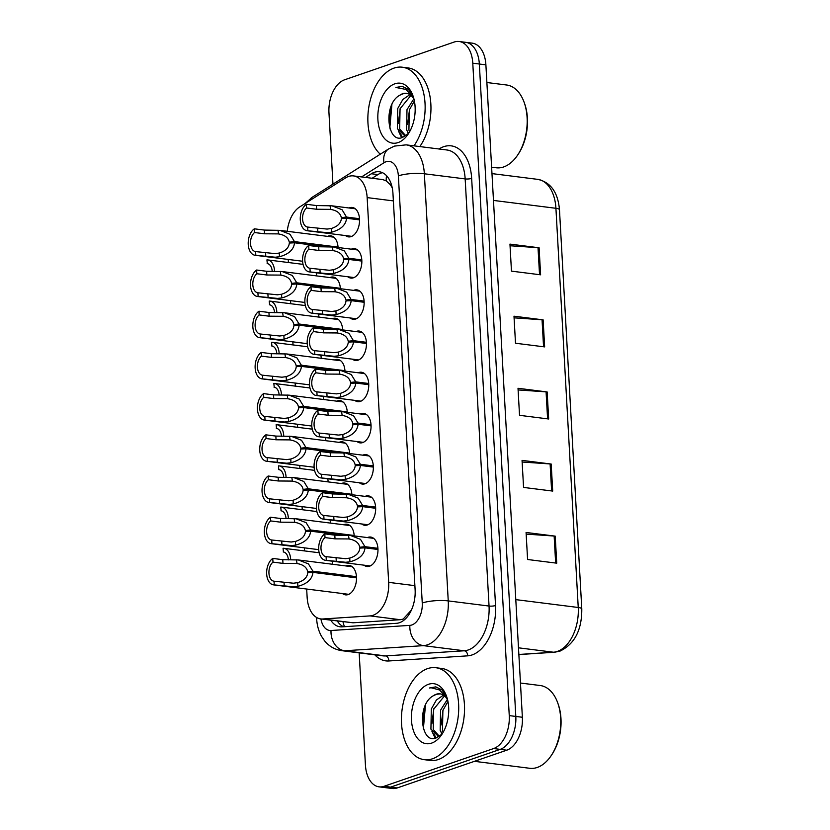<?xml version="1.0" encoding="UTF-8"?>
<svg xmlns="http://www.w3.org/2000/svg" width="830" height="830" viewBox="0 0 830 830"><rect width="100%" height="100%" fill="white"/><g stroke="black" fill="none" stroke-linecap="round" stroke-linejoin="round"><path stroke-width="1.25" d="M327.539 236.363A14.826 9.047 97.2 0 1 328.12 236.135A14.826 9.047 97.2 0 1 330.786 235.834A14.826 9.047 97.2 0 1 338.069 247.506M329.842 277.562A14.826 9.047 97.2 0 1 330.423 277.334A14.826 9.047 97.2 0 1 333.089 277.033A14.826 9.047 97.2 0 1 340.373 288.716M336.752 401.16A14.826 9.047 97.2 0 1 337.343 400.932A14.826 9.047 97.2 0 1 339.999 400.631A14.826 9.047 97.2 0 1 347.282 412.313M339.055 442.359A14.826 9.047 97.2 0 1 339.646 442.131A14.826 9.047 97.2 0 1 342.302 441.83A14.826 9.047 97.2 0 1 349.586 453.512M341.358 483.558A14.826 9.047 97.2 0 1 341.95 483.33A14.826 9.047 97.2 0 1 344.606 483.039A14.826 9.047 97.2 0 1 351.889 494.711M343.662 524.757A14.826 9.047 97.2 0 1 344.253 524.529A14.826 9.047 97.2 0 1 346.909 524.238A14.826 9.047 97.2 0 1 354.192 535.91M332.145 318.762A14.826 9.047 97.2 0 1 332.726 318.533A14.826 9.047 97.2 0 1 335.393 318.232A14.826 9.047 97.2 0 1 342.676 329.915M334.449 359.961A14.826 9.047 97.2 0 1 335.04 359.732A14.826 9.047 97.2 0 1 337.696 359.432A14.826 9.047 97.2 0 1 344.979 371.114M345.975 565.956A14.826 9.047 97.2 0 1 346.556 565.728A14.826 9.047 97.2 0 1 349.212 565.438A14.826 9.047 97.2 0 1 356.506 579.133A14.826 9.047 97.2 0 1 348.164 594.571A14.826 9.047 97.2 0 1 345.508 594.861A14.826 9.047 97.2 0 1 342.5 593.554M348.994 207.977A14.826 9.047 97.2 0 1 349.575 207.749A14.826 9.047 97.2 0 1 352.231 207.448A14.826 9.047 97.2 0 1 359.535 221.143A14.826 9.047 97.2 0 1 351.183 236.581A14.826 9.047 97.2 0 1 348.527 236.882A14.826 9.047 97.2 0 1 345.519 235.564M351.298 249.176A14.826 9.047 97.2 0 1 351.879 248.948A14.826 9.047 97.2 0 1 354.535 248.647A14.826 9.047 97.2 0 1 361.839 262.342A14.826 9.047 97.2 0 1 353.487 277.78A14.826 9.047 97.2 0 1 350.831 278.081A14.826 9.047 97.2 0 1 347.822 276.764M353.601 290.376A14.826 9.047 97.2 0 1 354.182 290.147A14.826 9.047 97.2 0 1 356.838 289.846A14.826 9.047 97.2 0 1 364.142 303.541A14.826 9.047 97.2 0 1 355.79 318.979A14.826 9.047 97.2 0 1 353.134 319.28A14.826 9.047 97.2 0 1 350.125 317.963M358.207 372.774A14.826 9.047 97.2 0 1 358.788 372.546A14.826 9.047 97.2 0 1 361.444 372.245A14.826 9.047 97.2 0 1 368.748 385.94A14.826 9.047 97.2 0 1 360.396 401.378A14.826 9.047 97.2 0 1 357.74 401.679A14.826 9.047 97.2 0 1 354.732 400.361M355.904 331.575A14.826 9.047 97.2 0 1 356.485 331.346A14.826 9.047 97.2 0 1 359.141 331.046A14.826 9.047 97.2 0 1 366.445 344.74A14.826 9.047 97.2 0 1 358.093 360.179A14.826 9.047 97.2 0 1 355.437 360.479A14.826 9.047 97.2 0 1 352.428 359.162M365.117 496.371A14.826 9.047 97.2 0 1 365.698 496.143A14.826 9.047 97.2 0 1 368.354 495.852A14.826 9.047 97.2 0 1 375.658 509.547A14.826 9.047 97.2 0 1 367.306 524.975A14.826 9.047 97.2 0 1 364.65 525.276A14.826 9.047 97.2 0 1 361.641 523.958M362.814 455.172A14.826 9.047 97.2 0 1 363.395 454.944A14.826 9.047 97.2 0 1 366.051 454.643A14.826 9.047 97.2 0 1 373.355 468.348A14.826 9.047 97.2 0 1 365.003 483.776A14.826 9.047 97.2 0 1 362.347 484.077A14.826 9.047 97.2 0 1 359.338 482.759M360.511 413.973A14.826 9.047 97.2 0 1 361.092 413.745A14.826 9.047 97.2 0 1 363.748 413.444A14.826 9.047 97.2 0 1 371.052 427.139A14.826 9.047 97.2 0 1 362.7 442.577A14.826 9.047 97.2 0 1 360.044 442.878A14.826 9.047 97.2 0 1 357.035 441.56M367.42 537.57A14.826 9.047 97.2 0 1 368.001 537.342A14.826 9.047 97.2 0 1 370.657 537.052A14.826 9.047 97.2 0 1 377.961 550.747A14.826 9.047 97.2 0 1 369.609 566.185A14.826 9.047 97.2 0 1 366.953 566.475A14.826 9.047 97.2 0 1 363.945 565.168M306.675 589.041L307.131 597.237A27.805 16.963 -82.8 0 0 320.774 618.931L353.009 622.791L400.299 619.709L403.152 619.076L411.535 609.936M320.774 618.931A27.805 16.963 -82.8 0 0 322.766 618.983L370.056 615.902A27.805 16.963 -82.8 0 0 373.054 615.289A27.805 16.963 -82.8 0 0 388.668 582.359L367.151 197.602A27.805 16.963 -82.8 0 0 353.507 175.919A27.805 16.963 -82.8 0 0 345.571 177.911L299.723 206.919A27.805 16.963 -82.8 0 0 287.253 231.29M391.656 185.412A9.265 5.654 -82.8 0 0 389.913 184.302L386.24 180.909L382.879 179.612L353.507 175.919M389.913 184.302A27.805 16.963 97.2 0 1 392.268 187.943M288.249 259.437L288.415 262.519M290.552 300.647L290.718 303.728M292.855 341.846L293.021 344.927M295.158 383.045L295.324 386.126M297.462 424.244L297.628 427.326M299.765 465.443L299.931 468.525M302.068 506.642L302.234 509.724M304.371 547.841L304.537 550.923M330.05 519.985A14.826 9.047 97.2 0 1 330.444 523.097M327.746 478.786A14.826 9.047 97.2 0 1 328.14 481.898M325.443 437.586A14.826 9.047 97.2 0 1 325.837 440.699M323.14 396.387A14.826 9.047 97.2 0 1 323.534 399.5M320.837 355.188A14.826 9.047 97.2 0 1 321.231 358.301M318.533 313.989A14.826 9.047 97.2 0 1 318.928 317.101M316.23 272.79A14.826 9.047 97.2 0 1 316.624 275.892M332.353 561.184A14.826 9.047 97.2 0 1 332.747 564.296M332.955 184.156L328.96 112.735A27.805 16.963 97.2 0 1 344.575 79.805L454.145 42.05A27.805 16.963 97.2 0 1 459.135 41.5L465.692 42.33A27.805 16.963 97.2 0 1 479.335 64.014L515.814 716.435A27.805 16.963 97.2 0 1 500.2 749.365L390.629 787.12A27.805 16.963 97.2 0 1 385.649 787.67A27.805 16.963 97.2 0 0 390.629 787.12L500.2 749.365A27.805 16.963 97.2 0 0 515.814 716.435L479.335 64.014A27.805 16.963 97.2 0 0 465.692 42.33L472.249 43.15A27.805 16.963 97.2 0 1 485.892 64.844L522.371 717.265A27.805 16.963 97.2 0 1 506.757 750.196L397.186 787.95A27.805 16.963 97.2 0 1 392.206 788.5L379.092 786.85A27.805 16.963 97.2 0 1 365.439 765.156L359.162 652.857M510.045 245.753L538.016 247.672A7.418 1.691 -3.2 0 1 539.106 247.776L509.952 244.103L511.467 271.14L540.61 274.813L539.106 247.776M514.081 317.838L542.052 319.768A7.418 1.691 -3.2 0 1 543.131 319.861L513.988 316.199L515.503 343.236L544.646 346.899L543.131 319.861M526.168 534.115L554.139 536.035A7.418 1.691 -3.2 0 1 555.218 536.139L526.075 532.466L527.59 559.503L556.733 563.176L555.218 536.139M522.143 462.02L550.114 463.939A7.418 1.691 -3.2 0 1 551.193 464.043L522.049 460.38L523.564 487.418L552.707 491.08L551.193 464.043M518.107 389.934L546.078 391.853A7.418 1.691 -3.2 0 1 547.157 391.957L518.013 388.284L519.528 415.322L548.672 418.994L547.157 391.957M330.745 620.176A27.805 16.963 -82.8 0 0 340.041 626.795A27.805 16.963 -82.8 0 0 342.033 626.858L396.512 623.309A27.805 16.963 -82.8 0 0 399.5 622.697A27.805 16.963 -82.8 0 0 415.114 589.757L392.953 193.452A27.805 16.963 -82.8 0 0 379.31 171.769A27.805 16.963 -82.8 0 0 371.373 173.75L365.563 177.433M459.135 41.5A27.805 16.963 97.2 0 1 472.778 63.194L509.257 715.605A27.805 16.963 97.2 0 1 493.643 748.546L384.072 786.29A27.805 16.963 97.2 0 1 379.092 786.85M372.12 178.263L377.93 174.58A27.805 16.963 97.2 0 1 382.516 172.702M343.547 626.754A27.805 16.963 97.2 0 1 337.302 621.006M377.972 549.481L365.003 547.841C364.287 554.648 359.265 559.306 349.938 561.806L345.716 562.273L326.294 560.364A13.903 8.487 -82.8 0 1 325.536 560.333A13.903 8.487 -82.8 0 1 318.689 548.879A13.903 8.487 -82.8 0 1 324.81 533.887L334.812 535.143L350.374 535.433L360.479 539.334L364.941 546.669L377.92 548.298M364.671 547.862L359.753 547.24C358.809 542.675 355.105 539.915 348.662 538.95L335.019 538.857L325.018 537.591A10.199 6.225 97.2 0 0 320.992 548.63A10.199 6.225 97.2 0 0 326.003 556.65A10.199 6.225 97.2 0 0 326.086 556.66L345.519 558.673L349.731 558.102C356.008 556.121 359.369 552.79 359.805 548.111L365.003 547.841M349.077 539.002L348.455 535.257M359.753 547.24L364.941 546.669M324.81 533.887L325.018 537.591M326.086 556.66L326.294 560.364M356.516 577.867L312.952 572.378C312.236 579.184 307.214 583.843 297.887 586.333L293.664 586.81L274.242 584.901A13.903 8.487 -82.8 0 1 273.485 584.86A13.903 8.487 -82.8 0 1 266.638 573.416A13.903 8.487 -82.8 0 1 272.769 558.424L282.76 559.679L298.333 559.96L308.428 563.871L312.889 571.206L356.464 576.684M312.63 572.399L307.702 571.777C306.758 567.212 303.054 564.442 296.611 563.487L282.968 563.383L272.977 562.128A10.199 6.225 97.2 0 0 268.941 573.167A10.199 6.225 97.2 0 0 273.952 581.187A10.199 6.225 97.2 0 0 274.035 581.197L293.467 583.21L297.68 582.639C303.967 580.658 307.318 577.327 307.754 572.638L312.952 572.378M297.026 563.539L296.403 559.793M307.702 571.777L312.889 571.206M272.769 558.424L272.977 562.128M274.035 581.197L274.242 584.901M290.666 559.825A13.903 8.487 -82.8 0 0 283.808 548.308A13.903 8.487 -82.8 0 0 283.051 548.277L283.435 552.002M283.258 551.981A10.199 6.225 97.2 0 1 283.352 551.991A10.199 6.225 97.2 0 1 288.352 559.897M520.452 683.038L540.195 685.518A41.708 25.45 97.2 0 1 557.75 702.948L558.196 704.203A39.861 24.319 97.2 0 1 551.846 754.646L551.11 755.746A41.708 25.45 97.2 0 1 537.259 767.449A41.708 25.45 97.2 0 1 529.779 768.29L474.459 761.328M557.75 702.948A41.708 25.45 97.2 0 1 551.11 755.746M427.543 668.638A46.345 28.272 97.2 0 1 435.854 667.714A46.345 28.272 97.2 0 1 458.668 710.511A46.345 28.272 97.2 0 1 432.586 758.755A46.345 28.272 97.2 0 1 424.275 759.678A46.345 28.272 97.2 0 1 401.471 716.881A46.345 28.272 97.2 0 1 427.543 668.638M435.854 667.714L441.685 668.451A46.345 28.272 97.2 0 1 464.499 711.248A46.345 28.272 97.2 0 1 438.416 759.491A46.345 28.272 97.2 0 1 430.106 760.415L424.275 759.678M444.507 695.913L433.634 709.287L433.229 729.466L438.946 735.826M443.49 695.146L436.393 700.012L431.32 708.996L430.915 729.176L437.773 735.785L440.232 735.608M447.961 701.475L442.888 710.449L442.483 730.628L443.21 732.216M447.36 699.441L440.574 710.158L440.17 730.338L442.079 733.793M440.315 693.88L436.528 694.285L433.426 695.706C416.338 704.649 420.903 744.406 435.947 738.026L441.321 734.612M433.426 695.706A20.957 12.782 97.2 0 1 436.217 694.243A20.957 12.782 97.2 0 1 439.973 693.828A20.957 12.782 97.2 0 1 447.619 699.918M431.714 743.078A30.222 18.436 97.2 0 1 411.462 720.108A30.222 18.436 97.2 0 1 428.425 684.314A30.222 18.436 97.2 0 1 446.561 696.339A30.222 18.436 97.2 0 1 441.747 734.602A30.222 18.436 97.2 0 1 431.714 743.078M446.965 697.542L442.058 689.948L435.76 686.877L429.473 687.987L431.144 687.779L439.506 689.948L446.301 697.096M423.788 729.746A41.708 25.45 97.2 0 1 424.981 706.05M441.145 732.392L441.726 734.177M431.901 731.22L435.19 738.212M443.116 709.795L441.124 724.995M433.872 708.633L431.87 723.833M433.883 733.824L436.072 737.984M425.479 704.95L423.393 728.584M435.999 686.908L429.473 687.987M486.878 82.523L506.622 85.002A41.708 25.45 97.2 0 1 524.176 102.432L524.622 103.688A39.861 24.319 97.2 0 1 518.273 154.141L517.536 155.231A41.708 25.45 97.2 0 1 503.675 166.944A41.708 25.45 97.2 0 1 496.205 167.774L491.619 167.193M524.176 102.432A41.708 25.45 97.2 0 1 517.536 155.231M380.285 154.204A46.345 28.272 97.2 0 1 368.79 107.205A46.345 28.272 97.2 0 1 393.97 68.122A46.345 28.272 97.2 0 1 402.28 67.199A46.345 28.272 97.2 0 1 424.41 97.214A46.345 28.272 97.2 0 1 413.994 145.841M402.28 67.199L408.111 67.936A46.345 28.272 97.2 0 1 430.231 97.95A46.345 28.272 97.2 0 1 419.824 146.578M410.923 95.398L400.06 108.772L399.655 128.951L405.372 135.311M409.916 94.63L402.82 99.496L397.746 108.481L397.342 128.66L404.2 135.269L406.659 135.093M414.388 100.959L409.315 109.944L408.91 130.113L409.636 131.711M413.786 98.936L407.001 109.643L406.596 129.822L408.505 133.277M406.742 93.365L402.955 93.769L399.853 95.191C382.765 104.134 387.33 143.891 402.374 137.51L407.748 134.097M399.853 95.191A20.957 12.782 97.2 0 1 402.643 93.728A20.957 12.782 97.2 0 1 406.399 93.313A20.957 12.782 97.2 0 1 414.046 99.403M398.141 142.563A30.222 18.436 97.2 0 1 377.889 119.593A30.222 18.436 97.2 0 1 394.852 83.799A30.222 18.436 97.2 0 1 412.987 95.834A30.222 18.436 97.2 0 1 408.173 134.087A30.222 18.436 97.2 0 1 398.141 142.563M413.392 97.037L408.485 89.433L402.187 86.362L395.9 87.472L405.932 89.433L412.718 96.581M390.214 129.231A41.708 25.45 97.2 0 1 391.407 105.535M407.572 131.877L408.153 133.672M398.317 130.704L401.616 137.707M409.543 109.28L407.551 124.479M400.299 108.118L398.296 123.317M400.309 133.308L402.498 137.469M391.905 104.435L389.82 128.069M402.426 86.393L395.9 87.472M375.668 508.282L362.7 506.642C361.984 513.448 356.962 518.107 347.635 520.607L343.413 521.074L323.99 519.165A13.903 8.487 -82.8 0 1 323.233 519.134A13.903 8.487 -82.8 0 1 316.386 507.68A13.903 8.487 -82.8 0 1 322.507 492.688L332.508 493.943L348.071 494.234L358.176 498.135L362.637 505.47L375.617 507.099M362.368 506.663L357.45 506.041C356.495 501.476 352.802 498.706 346.359 497.751L332.716 497.647L322.714 496.392A10.199 6.225 97.2 0 0 318.689 507.431A10.199 6.225 97.2 0 0 323.7 515.451A10.199 6.225 97.2 0 0 323.783 515.461L343.215 517.474L347.428 516.903C353.705 514.922 357.066 511.591 357.502 506.912L362.7 506.642M346.774 497.803L346.151 494.058M357.45 506.041L362.637 505.47M322.507 492.688L322.714 496.392M323.783 515.461L323.99 519.165M373.365 467.083L360.396 465.443C359.681 472.249 354.659 476.908 345.332 479.398L341.109 479.875L321.687 477.966A13.903 8.487 -82.8 0 1 320.93 477.924A13.903 8.487 -82.8 0 1 314.082 466.481A13.903 8.487 -82.8 0 1 320.204 451.489L330.205 452.744L345.768 453.035L355.873 456.936L360.334 464.271L373.313 465.9M360.064 465.464L355.147 464.842C354.192 460.276 350.499 457.506 344.056 456.552L330.413 456.448L320.411 455.193A10.199 6.225 97.2 0 0 316.386 466.232A10.199 6.225 97.2 0 0 321.397 474.252A10.199 6.225 97.2 0 0 321.48 474.262L340.912 476.275L345.124 475.704C351.401 473.723 354.763 470.392 355.199 465.713L360.396 465.443M344.471 456.604L343.848 452.858M355.147 464.842L360.334 464.271M320.204 451.489L320.411 455.193M321.48 474.262L321.687 477.966M371.062 425.873L358.093 424.244C357.377 431.05 352.356 435.709 343.029 438.199L338.806 438.676L319.384 436.767A13.903 8.487 -82.8 0 1 318.627 436.725A13.903 8.487 -82.8 0 1 311.779 425.282A13.903 8.487 -82.8 0 1 317.9 410.29L327.902 411.545L343.464 411.825L353.57 415.737L358.031 423.072L371.01 424.701M357.761 424.265L352.843 423.642C351.889 419.077 348.195 416.307 341.752 415.353L328.109 415.249L318.108 413.994A10.199 6.225 97.2 0 0 314.082 425.033A10.199 6.225 97.2 0 0 319.094 433.053A10.199 6.225 97.2 0 0 319.177 433.063L338.609 435.076L342.821 434.505C349.098 432.523 352.46 429.193 352.895 424.504L358.093 424.244M342.168 415.405L341.545 411.659M352.843 423.642L358.031 423.072M317.9 410.29L318.108 413.994M319.177 433.063L319.384 436.767M368.759 384.674L355.79 383.045C355.074 389.851 350.042 394.509 340.725 396.999L336.503 397.477L317.081 395.568A13.903 8.487 -82.8 0 1 316.323 395.526A13.903 8.487 -82.8 0 1 309.476 384.083A13.903 8.487 -82.8 0 1 315.597 369.091L325.599 370.346L341.161 370.626L351.266 374.538L355.728 381.862L368.707 383.502M355.458 383.066L350.54 382.443C349.586 377.878 345.892 375.108 339.449 374.154L325.806 374.05L315.805 372.795A10.199 6.225 97.2 0 0 311.779 383.834A10.199 6.225 97.2 0 0 316.79 391.853A10.199 6.225 97.2 0 0 316.873 391.864L336.306 393.877L340.518 393.306C346.795 391.324 350.156 387.994 350.592 383.304L355.79 383.045M339.864 374.206L339.242 370.46M350.54 382.443L355.728 381.862M315.597 369.091L315.805 372.795M316.873 391.864L317.081 395.568M288.363 518.625A13.903 8.487 -82.8 0 0 281.505 507.109A13.903 8.487 -82.8 0 0 280.748 507.078L281.131 510.803M280.955 510.782A10.199 6.225 97.2 0 1 281.048 510.792A10.199 6.225 97.2 0 1 286.049 518.688M286.06 477.426A13.903 8.487 -82.8 0 0 279.202 465.91A13.903 8.487 -82.8 0 0 278.444 465.879L278.828 469.604M278.652 469.583A10.199 6.225 97.2 0 1 278.745 469.593A10.199 6.225 97.2 0 1 283.746 477.489M283.756 436.227A13.903 8.487 -82.8 0 0 276.898 424.711A13.903 8.487 -82.8 0 0 276.141 424.67L276.525 428.405M276.349 428.384A10.199 6.225 97.2 0 1 276.442 428.394A10.199 6.225 97.2 0 1 281.443 436.29M281.453 395.028A13.903 8.487 -82.8 0 0 274.595 383.512A13.903 8.487 -82.8 0 0 273.838 383.47L274.222 387.205M274.045 387.185A10.199 6.225 97.2 0 1 274.139 387.195A10.199 6.225 97.2 0 1 279.139 395.09M343.184 535.277L310.648 531.179C309.932 537.985 304.911 542.644 295.584 545.134L291.361 545.611L271.939 543.702A13.903 8.487 -82.8 0 1 271.182 543.66A13.903 8.487 -82.8 0 1 264.334 532.217A13.903 8.487 -82.8 0 1 270.466 517.225L280.457 518.48L296.019 518.76L306.125 522.672L310.586 529.996L354.161 535.485M310.327 531.2L305.399 530.577C304.454 526.013 300.751 523.242 294.308 522.288L280.665 522.184L270.673 520.929A10.199 6.225 97.2 0 0 266.638 531.968A10.199 6.225 97.2 0 0 271.649 539.988A10.199 6.225 97.2 0 0 271.732 539.998L291.164 542.011L295.376 541.44C301.663 539.459 305.015 536.128 305.45 531.439L310.648 531.179M294.723 522.34L294.1 518.594M305.399 530.577L310.586 529.996M270.466 517.225L270.673 520.929M271.732 539.998L271.939 543.702M340.881 494.078L308.345 489.98C307.629 496.786 302.608 501.434 293.281 503.935L289.058 504.412L269.636 502.503A13.903 8.487 -82.8 0 1 268.879 502.461A13.903 8.487 -82.8 0 1 262.031 491.018A13.903 8.487 -82.8 0 1 268.163 476.026L278.154 477.281L293.716 477.561L303.822 481.473L308.283 488.797L351.858 494.286M308.023 490.001L303.095 489.378C302.151 484.803 298.447 482.043 292.004 481.089L278.361 480.985L268.37 479.73A10.199 6.225 97.2 0 0 264.334 490.769A10.199 6.225 97.2 0 0 269.345 498.789A10.199 6.225 97.2 0 0 269.428 498.799L288.861 500.812L293.073 500.241C299.36 498.259 302.711 494.929 303.147 490.24L308.345 489.98M292.419 481.141L291.797 477.395M303.095 489.378L308.283 488.797M268.163 476.026L268.37 479.73M269.428 498.799L269.636 502.503M338.578 452.879L306.042 448.781C305.326 455.587 300.304 460.235 290.977 462.735L286.755 463.213L267.333 461.304A13.903 8.487 -82.8 0 1 266.575 461.262A13.903 8.487 -82.8 0 1 259.728 449.819A13.903 8.487 -82.8 0 1 265.859 434.827L275.851 436.082L291.413 436.362L301.518 440.274L305.98 447.598L349.555 453.087M305.72 448.802L300.792 448.179C299.848 443.604 296.144 440.844 289.701 439.89L276.058 439.786L266.067 438.531A10.199 6.225 97.2 0 0 262.031 449.559A10.199 6.225 97.2 0 0 267.042 457.589A10.199 6.225 97.2 0 0 267.125 457.6L286.558 459.613L290.77 459.042C297.057 457.06 300.408 453.73 300.844 449.04L306.042 448.781M290.116 439.942L289.494 436.196M300.792 448.179L305.98 447.598M265.859 434.827L266.067 438.531M267.125 457.6L267.333 461.304M336.275 411.68L303.739 407.582C303.023 414.388 298.001 419.036 288.674 421.536L284.451 422.014L265.029 420.105A13.903 8.487 -82.8 0 1 264.272 420.063A13.903 8.487 -82.8 0 1 257.425 408.619A13.903 8.487 -82.8 0 1 263.556 393.617L273.547 394.883L289.11 395.163L299.215 399.064L303.676 406.399L347.251 411.888M303.417 407.603L298.489 406.98C297.545 402.405 293.841 399.645 287.398 398.69L273.755 398.587L263.764 397.331A10.199 6.225 97.2 0 0 259.728 408.36A10.199 6.225 97.2 0 0 264.739 416.39A10.199 6.225 97.2 0 0 264.822 416.401L284.254 418.413L288.467 417.843C294.754 415.861 298.105 412.531 298.541 407.841L303.739 407.582M287.813 398.742L287.19 394.997M298.489 406.98L303.676 406.399M263.556 393.617L263.764 397.331M264.822 416.401L265.029 420.105M366.455 343.475L353.487 341.846C352.771 348.652 347.739 353.31 338.422 355.8L334.2 356.278L314.777 354.369A13.903 8.487 -82.8 0 1 314.02 354.327A13.903 8.487 -82.8 0 1 307.173 342.883A13.903 8.487 -82.8 0 1 313.294 327.892L323.295 329.147L338.858 329.427L348.963 333.338L353.424 340.663L366.404 342.302M353.155 341.867L348.237 341.244C347.282 336.669 343.589 333.909 337.146 332.955L323.503 332.851L313.501 331.595A10.199 6.225 97.2 0 0 309.476 342.634A10.199 6.225 97.2 0 0 314.487 350.654A10.199 6.225 97.2 0 0 314.57 350.665L334.002 352.677L338.215 352.107C344.492 350.125 347.853 346.795 348.289 342.105L353.487 341.846M337.561 333.006L336.939 329.261M348.237 341.244L353.424 340.663M313.294 327.892L313.501 331.595M314.57 350.665L314.777 354.369M364.152 302.276L351.183 300.647C350.468 307.453 345.436 312.101 336.119 314.601L331.896 315.078L312.474 313.169A13.903 8.487 -82.8 0 1 311.717 313.128A13.903 8.487 -82.8 0 1 304.869 301.684A13.903 8.487 -82.8 0 1 310.991 286.692L320.992 287.948L336.555 288.228L346.66 292.139L351.121 299.464L364.1 301.103M350.851 300.668L345.934 300.045C344.979 295.47 341.286 292.71 334.843 291.755L321.2 291.652L311.198 290.396A10.199 6.225 97.2 0 0 307.173 301.425A10.199 6.225 97.2 0 0 312.184 309.455A10.199 6.225 97.2 0 0 312.267 309.466L331.699 311.478L335.911 310.908C342.188 308.926 345.55 305.596 345.986 300.906L351.183 300.647M335.258 291.807L334.635 288.062M345.934 300.045L351.121 299.464M310.991 286.692L311.198 290.396M312.267 309.466L312.474 313.169M361.849 261.077L348.88 259.448C348.164 266.254 343.132 270.902 333.816 273.402L329.593 273.879L310.171 271.97A13.903 8.487 -82.8 0 1 309.414 271.929A13.903 8.487 -82.8 0 1 302.566 260.485A13.903 8.487 -82.8 0 1 308.687 245.483L318.689 246.749L334.251 247.029L344.357 250.93L348.818 258.265L361.797 259.904M348.548 259.468L343.63 258.846C342.676 254.271 338.982 251.511 332.54 250.556L318.896 250.453L308.895 249.197A10.199 6.225 97.2 0 0 304.869 260.226A10.199 6.225 97.2 0 0 309.881 268.256A10.199 6.225 97.2 0 0 309.964 268.266L329.396 270.279L333.608 269.709C339.885 267.727 343.247 264.397 343.682 259.707L348.88 259.448M332.955 250.608L332.332 246.863M343.63 258.846L348.818 258.265M308.687 245.483L308.895 249.197M309.964 268.266L310.171 271.97M359.546 219.877L346.577 218.249C345.861 225.055 340.829 229.703 331.512 232.203L327.29 232.68L307.868 230.771A13.903 8.487 -82.8 0 1 307.11 230.73A13.903 8.487 -82.8 0 1 300.263 219.276A13.903 8.487 -82.8 0 1 306.384 204.284L316.386 205.55L331.948 205.83L342.053 209.731L346.515 217.066L359.494 218.705M346.245 218.269L341.327 217.647C340.373 213.071 336.679 210.312 330.236 209.357L316.593 209.253L306.592 207.998A10.199 6.225 97.2 0 0 302.566 219.027A10.199 6.225 97.2 0 0 307.577 227.057A10.199 6.225 97.2 0 0 307.66 227.067L327.093 229.08L331.305 228.509C337.582 226.528 340.943 223.187 341.379 218.508L346.577 218.249M330.651 209.409L330.029 205.664M341.327 217.647L346.515 217.066M306.384 204.284L306.592 207.998M307.66 227.067L307.868 230.771M333.971 370.481L301.435 366.383C300.719 373.189 295.698 377.837 286.371 380.337L282.148 380.814L262.726 378.905A13.903 8.487 -82.8 0 1 261.969 378.864A13.903 8.487 -82.8 0 1 255.121 367.41A13.903 8.487 -82.8 0 1 261.253 352.418L271.244 353.684L286.807 353.964L296.912 357.865L301.373 365.2L344.948 370.688M301.114 366.393L296.186 365.781C295.241 361.206 291.538 358.446 285.095 357.491L271.452 357.388L261.46 356.132A10.199 6.225 97.2 0 0 257.425 367.161A10.199 6.225 97.2 0 0 262.436 375.191A10.199 6.225 97.2 0 0 262.519 375.202L281.951 377.214L286.163 376.644C292.44 374.662 295.802 371.321 296.237 366.642L301.435 366.383M285.51 357.543L284.887 353.798M296.186 365.781L301.373 365.2M261.253 352.418L261.46 356.132M262.519 375.202L262.726 378.905M331.668 329.271L299.132 325.184C298.416 331.99 293.395 336.638 284.068 339.138L279.845 339.615L260.423 337.706A13.903 8.487 -82.8 0 1 259.666 337.665A13.903 8.487 -82.8 0 1 252.818 326.211A13.903 8.487 -82.8 0 1 258.95 311.219L268.941 312.485L284.503 312.765L294.608 316.666L299.07 324.001L342.645 329.489M298.81 325.194L293.882 324.582C292.938 320.007 289.234 317.247 282.791 316.292L269.148 316.189L259.147 314.933A10.199 6.225 97.2 0 0 255.121 325.962A10.199 6.225 97.2 0 0 260.132 333.982A10.199 6.225 97.2 0 0 260.215 333.992L279.648 336.005L283.86 335.445C290.137 333.463 293.498 330.122 293.934 325.443L299.132 325.184M283.206 316.334L282.584 312.599M293.882 324.582L299.07 324.001M258.95 311.219L259.147 314.933M260.215 333.992L260.423 337.706M329.365 288.072L296.829 283.985C296.113 290.791 291.091 295.439 281.764 297.939L277.542 298.416L258.12 296.507A13.903 8.487 -82.8 0 1 257.362 296.466A13.903 8.487 -82.8 0 1 250.515 285.012A13.903 8.487 -82.8 0 1 256.636 270.02L266.638 271.275L282.2 271.566L292.305 275.467L296.767 282.802L340.342 288.29M296.507 283.995L291.579 283.383C290.635 278.807 286.931 276.048 280.488 275.093L266.845 274.989L256.844 273.734A10.199 6.225 97.2 0 0 252.818 284.763A10.199 6.225 97.2 0 0 257.829 292.783A10.199 6.225 97.2 0 0 257.912 292.793L277.345 294.806L281.557 294.245C287.834 292.264 291.195 288.923 291.631 284.244L296.829 283.985M280.903 275.135L280.281 271.4M291.579 283.383L296.767 282.802M256.636 270.02L256.844 273.734M257.912 292.793L258.12 296.507M327.062 246.873L294.526 242.785C293.81 249.591 288.788 254.239 279.461 256.74L275.238 257.217L255.816 255.308A13.903 8.487 -82.8 0 1 255.059 255.267A13.903 8.487 -82.8 0 1 248.212 243.813A13.903 8.487 -82.8 0 1 254.333 228.821L264.334 230.076L279.897 230.367L290.002 234.268L294.463 241.603L338.038 247.091M294.204 242.796L289.276 242.184C288.332 237.608 284.628 234.849 278.185 233.894L264.542 233.79L254.54 232.535A10.199 6.225 97.2 0 0 250.515 243.564A10.199 6.225 97.2 0 0 255.526 251.583A10.199 6.225 97.2 0 0 255.609 251.594L275.041 253.607L279.254 253.046C285.53 251.054 288.892 247.724 289.328 243.045L294.526 242.785M278.6 233.936L277.977 230.19M289.276 242.184L294.463 241.603M254.333 228.821L254.54 232.535M255.609 251.594L255.816 255.308M279.15 353.829A13.903 8.487 -82.8 0 0 272.292 342.313A13.903 8.487 -82.8 0 0 271.535 342.271L271.918 346.006M271.742 345.986A10.199 6.225 97.2 0 1 271.835 345.996A10.199 6.225 97.2 0 1 276.836 353.891M276.846 312.63A13.903 8.487 -82.8 0 0 269.989 301.114A13.903 8.487 -82.8 0 0 269.231 301.072L269.615 304.807M269.439 304.786A10.199 6.225 97.2 0 1 269.532 304.797A10.199 6.225 97.2 0 1 274.533 312.692M274.543 271.431A13.903 8.487 -82.8 0 0 267.685 259.915A13.903 8.487 -82.8 0 0 266.928 259.873L267.312 263.608M267.136 263.587A10.199 6.225 97.2 0 1 267.229 263.598A10.199 6.225 97.2 0 1 272.23 271.493M400.299 619.709L370.056 615.902M386.541 175.701A27.805 19.681 57.7 0 0 386.24 180.909M342.956 621.722A27.805 21.881 86.3 0 0 344.481 626.692M414.886 585.658L388.668 582.359M353.009 622.791L322.766 618.983M393.379 200.901L367.151 197.602M518.864 654.465L553.434 652.214A37.08 22.618 -82.8 0 0 557.428 651.394A37.08 22.618 -82.8 0 0 578.24 607.487A9.265 2.106 -3.2 0 1 581.788 608.94C581.923 629.97 574.651 644.049 559.939 651.145L554.533 652.245L518.864 654.569M554.533 652.245A9.265 7.294 86.3 0 1 553.434 652.214L518.491 647.815M515.793 599.623L578.24 607.487L555.924 208.288A37.08 22.618 -82.8 0 0 537.726 179.363C550.715 182.237 557.967 192.363 559.472 209.731A9.265 2.106 176.8 0 0 555.924 208.288L493.477 200.424M485.892 64.844L472.778 63.194M522.371 717.265L509.257 715.605M506.757 750.196L493.643 748.546M397.186 787.95L384.072 786.29M546.078 391.853L547.592 418.86M550.114 463.939L551.618 490.945M554.139 536.035L555.654 563.03M542.052 319.768L543.557 346.764M538.016 247.672L539.531 274.678M320.93 618.941A18.54 11.309 -82.8 0 0 331.025 630.51L409.854 625.374A18.54 11.309 -82.8 0 0 411.846 624.969A18.54 11.309 -82.8 0 0 422.252 603.016L398.369 175.877A18.54 11.309 -82.8 0 0 385.95 161.788A18.54 11.309 -82.8 0 0 383.989 162.742L361.558 176.935M398.369 175.877A18.54 4.223 176.8 0 1 424.358 173.781L448.242 600.91A37.08 22.618 97.2 0 1 427.429 644.827A37.08 22.618 97.2 0 1 423.435 645.647L464.229 650.782A37.08 22.618 -82.8 0 0 468.234 649.963A37.08 22.618 -82.8 0 0 489.046 606.045L465.163 178.917A37.08 22.618 -82.8 0 0 446.965 149.991L406.161 144.856A37.08 22.618 97.2 0 1 424.358 173.781L465.163 178.917A4.638 1.058 -3.2 0 0 471.658 178.388L495.541 605.527A4.638 1.058 -3.2 0 1 489.046 606.045L448.242 600.91A18.54 4.223 176.8 0 0 422.252 603.016M406.161 144.856L394.489 146.09L388.648 148.912A18.54 13.124 57.7 0 0 383.989 162.742M495.541 605.527A41.708 25.45 97.2 0 1 472.125 654.922A41.708 25.45 97.2 0 1 467.632 655.845L388.803 660.971A41.708 25.45 97.2 0 1 374.838 654.829M439.039 148.995L439.288 148.84A41.708 25.45 97.2 0 1 471.658 178.388M409.854 625.374A18.54 14.587 86.3 0 0 423.435 645.647L344.606 650.772L385.411 655.908L464.229 650.782A4.638 3.642 -93.7 0 1 467.632 655.845M331.025 630.51A18.54 14.587 86.3 0 0 344.606 650.772A37.08 22.618 97.2 0 1 341.96 650.699L382.765 655.835A37.08 22.618 -82.8 0 0 385.411 655.908A4.638 3.642 -93.7 0 1 388.803 660.971M388.648 148.912L312.236 197.26A18.54 13.124 57.7 0 0 308.698 201.244M317.185 617.8A18.54 4.223 176.8 0 0 316.666 618.879C316.998 625.239 318.627 631.07 321.552 636.371L324.437 640.646C329.033 646.321 334.874 649.672 341.96 650.699M377.93 174.58L371.373 173.75M336.077 557.916L336.285 561.63M349.731 558.102L349.938 561.806M334.812 535.143L335.019 538.857M284.036 582.452L284.244 586.156M297.68 582.639L297.887 586.333M282.76 559.679L282.968 563.383M333.774 516.717L333.982 520.431M347.428 516.903L347.635 520.607M332.508 493.943L332.716 497.647M331.471 475.517L331.678 479.232M345.124 475.704L345.332 479.398M330.205 452.744L330.413 456.448M329.168 434.318L329.375 438.022M342.821 434.505L343.029 438.199M327.902 411.545L328.109 415.249M326.864 393.119L327.072 396.823M340.518 393.306L340.725 396.999M325.599 370.346L325.806 374.05M281.733 541.253L281.941 544.957M295.376 541.44L295.584 545.134M280.457 518.48L280.665 522.184M279.43 500.054L279.637 503.758M293.073 500.241L293.281 503.935M278.154 477.281L278.361 480.985M277.127 458.855L277.324 462.559M290.77 459.042L290.977 462.735M275.851 436.082L276.058 439.786M274.813 417.656L275.021 421.36M288.467 417.843L288.674 421.536M273.547 394.883L273.755 398.587M324.561 351.92L324.769 355.624M338.215 352.107L338.422 355.8M323.295 329.147L323.503 332.851M322.258 310.721L322.465 314.425M335.911 310.908L336.119 314.601M320.992 287.948L321.2 291.652M319.955 269.522L320.162 273.226M333.608 269.709L333.816 273.402M318.689 246.749L318.896 250.453M317.651 228.323L317.859 232.026M331.305 228.509L331.512 232.203M316.386 205.55L316.593 209.253M272.51 376.457L272.717 380.161M286.163 376.644L286.371 380.337M271.244 353.684L271.452 357.388M270.207 335.258L270.414 338.962M283.86 335.445L284.068 339.138M268.941 312.485L269.148 316.189M267.903 294.059L268.111 297.763M281.557 294.245L281.764 297.939M266.638 271.275L266.845 274.989M265.6 252.86L265.808 256.563M279.254 253.046L279.461 256.74M264.334 230.076L264.542 233.79M559.472 209.731L581.788 608.94M537.726 179.363L491.972 173.605M312.236 197.26L305.067 203.537M316.583 617.468L316.666 618.879M325.536 560.333L370.19 565.946M350.374 535.433L373.666 538.359M273.485 584.86L348.745 594.332M298.333 559.96L352.221 566.745M283.808 548.308L319.177 552.759M437.773 735.785L439.713 736.034M404.2 135.269L406.14 135.518M323.233 519.134L367.887 524.747M348.071 494.234L371.363 497.16M320.93 477.924L365.584 483.548M345.768 453.035L369.06 455.961M318.627 436.725L363.281 442.349M343.464 411.825L366.756 414.761M316.323 395.526L360.977 401.149M341.161 370.626L364.453 373.562M281.505 507.109L316.873 511.56M279.202 465.91L314.57 470.361M276.898 424.711L312.267 429.162M274.595 383.512L309.964 387.963M271.182 543.66L318.72 549.647M296.019 518.76L349.918 525.546M268.879 502.461L316.417 508.448M293.716 477.561L347.614 484.346M266.575 461.262L314.114 467.249M291.413 436.362L345.311 443.147M264.272 420.063L311.81 426.049M289.11 395.163L343.008 401.948M314.02 354.327L358.674 359.95M338.858 329.427L362.15 332.363M311.717 313.128L356.371 318.751M336.555 288.228L359.846 291.164M309.414 271.929L354.068 277.552M334.251 247.029L357.543 249.965M307.11 230.73L351.764 236.353M331.948 205.83L355.24 208.766M261.969 378.864L309.507 384.85M286.807 353.964L340.705 360.749M259.666 337.665L307.204 343.651M284.503 312.765L338.401 319.55M257.362 296.466L304.901 302.452M282.2 271.566L336.098 278.351M255.059 255.267L302.597 261.253M279.897 230.367L333.795 237.152M272.292 342.313L307.66 346.764M269.989 301.114L305.357 305.565M267.685 259.915L303.054 264.365"/></g></svg>

